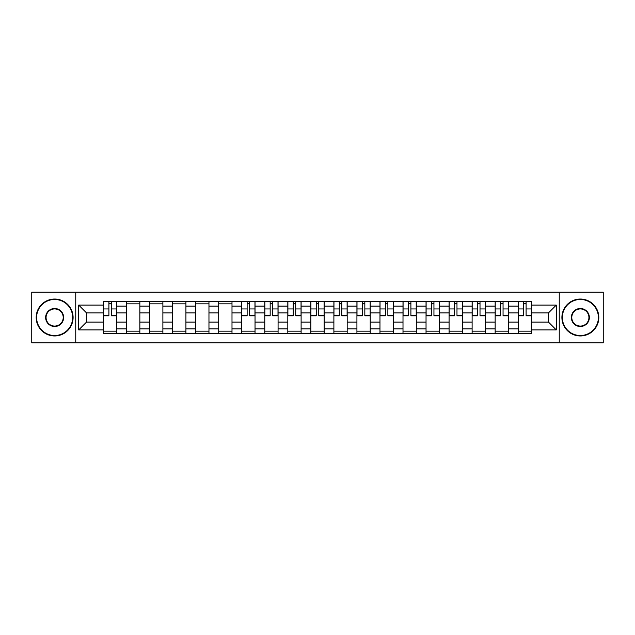 <?xml version="1.0" encoding="UTF-8"?>
<svg xmlns="http://www.w3.org/2000/svg" width="635" height="635" viewBox="0 0 635 635"><rect width="100%" height="100%" fill="white"/><g stroke="black" fill="none" stroke-linecap="round" stroke-linejoin="round"><path stroke-width="0.95" d="M559.244 342.829L603.25 342.829L603.25 292.171L31.75 292.171L31.75 342.829L559.244 342.829L559.244 292.171M126.555 333.375L126.555 306.126L116.808 306.126L116.808 333.375M116.808 306.126L116.808 301.625M126.555 306.126L126.555 301.625M139.851 301.625L139.851 333.375M149.598 333.375L149.598 301.625M162.885 301.625L162.885 333.375M172.633 333.375L172.633 301.625M185.92 301.625L185.92 333.375M195.667 333.375L195.667 301.625M208.963 301.625L208.963 333.375M218.702 333.375L218.702 301.625M231.997 301.625L231.997 333.375M241.744 333.375L241.744 301.625M255.032 301.625L255.032 333.375M264.779 333.375L264.779 301.625M278.074 301.625L278.074 333.375M287.814 333.375L287.814 301.625M301.109 301.625L301.109 333.375M310.856 333.375L310.856 301.625M324.144 301.625L324.144 333.375M333.891 333.375L333.891 301.625M347.186 301.625L347.186 333.375M356.926 333.375L356.926 301.625M370.221 301.625L370.221 333.375M379.968 333.375L379.968 301.625M393.255 301.625L393.255 333.375M403.003 333.375L403.003 301.625M416.298 301.625L416.298 333.375M426.037 333.375L426.037 301.625M439.333 301.625L439.333 333.375M449.08 333.375L449.08 301.625M462.367 301.625L462.367 333.375M472.115 333.375L472.115 301.625M485.402 301.625L485.402 333.375M495.149 333.375L495.149 301.625M508.444 301.625L508.444 333.375M518.192 333.375L518.192 301.625M518.192 322.08L508.444 322.08M495.149 322.08L485.402 322.08M472.115 322.08L462.367 322.08M449.08 322.08L439.333 322.08M426.037 322.08L416.298 322.08M403.003 322.08L393.255 322.08M379.968 322.08L370.221 322.08M356.926 322.08L347.186 322.08M333.891 322.08L324.144 322.08M310.856 322.08L301.109 322.08M287.814 322.08L278.074 322.08M264.779 322.08L255.032 322.08M241.744 322.08L231.997 322.08M218.702 322.08L208.963 322.08M195.667 322.08L185.92 322.08M172.633 322.08L162.885 322.08M149.598 322.08L139.851 322.08M126.555 322.08L116.808 322.08M518.192 312.92L508.444 312.92M495.149 312.92L485.402 312.92M472.115 312.92L462.367 312.92M449.08 312.92L439.333 312.92M426.037 312.92L416.298 312.92M403.003 312.92L393.255 312.92M379.968 312.92L370.221 312.92M356.926 312.92L347.186 312.92M333.891 312.92L324.144 312.92M310.856 312.92L301.109 312.92M287.814 312.92L278.074 312.92M264.779 312.92L255.032 312.92M241.744 312.92L231.997 312.92M218.702 312.92L208.963 312.92M195.667 312.92L185.92 312.92M172.633 312.92L162.885 312.92M149.598 312.92L139.851 312.92M126.555 312.92L116.808 312.92M86.535 322.08L103.521 322.08L103.521 312.92L86.535 312.92L86.535 322.08L78.708 329.906L78.708 305.094L103.521 305.094L103.521 312.92M531.479 312.92L531.479 322.08L548.465 322.08L548.465 312.92L531.479 312.92L531.479 301.625L103.521 301.625L103.521 305.094M531.479 305.094L556.292 305.094L556.292 329.906L531.479 329.906L531.479 322.08M103.521 322.08L103.521 333.375L531.479 333.375L531.479 329.906M103.521 329.906L78.708 329.906M75.755 342.829L75.755 292.171M116.808 331.16L103.521 331.16M108.91 303.84L111.419 303.84M139.851 331.16L126.555 331.16M126.555 303.84L139.851 303.84M162.885 331.16L149.598 331.16M149.598 303.84L162.885 303.84M185.92 331.16L172.633 331.16M172.633 303.84L185.92 303.84M208.963 331.16L195.667 331.16M195.667 303.84L208.963 303.84M231.997 331.16L218.702 331.16M218.702 303.84L231.997 303.84M255.032 331.16L241.744 331.16M247.134 303.84L249.642 303.84M278.074 331.16L264.779 331.16M270.169 303.84L272.677 303.84M301.109 331.16L287.814 331.16M293.211 303.84L295.719 303.84M324.144 331.16L310.856 331.16M316.246 303.84L318.754 303.84M347.186 331.16L333.891 331.16M339.28 303.84L341.789 303.84M370.221 331.16L356.926 331.16M362.323 303.84L364.831 303.84M393.255 331.16L379.968 331.16M385.358 303.84L387.866 303.84M416.298 331.16L403.003 331.16M408.392 303.84L410.901 303.84M439.333 331.16L426.037 331.16M431.427 303.84L433.943 303.84M462.367 331.16L449.08 331.16M454.469 303.84L456.978 303.84M485.402 331.16L472.115 331.16M477.504 303.84L480.012 303.84M508.444 331.16L495.149 331.16M500.539 303.84L503.055 303.84M531.479 331.16L518.192 331.16M523.581 303.84L526.09 303.84M78.708 305.094L86.535 312.92M548.465 322.08L556.292 329.906M548.465 312.92L556.292 305.094M111.419 315.801L111.419 301.776L116.737 301.776L116.737 315.801L111.419 315.801M108.91 303.689L111.419 303.689M108.91 301.776L103.592 301.776L103.592 315.801L108.91 315.801L108.91 301.776L111.419 301.776M54.642 335.518A18.018 18.018 0 0 0 72.652 317.5A18.018 18.018 0 0 0 54.642 299.482A18.018 18.018 0 0 0 36.624 317.5A18.018 18.018 0 0 0 54.642 335.518M54.642 299.037A18.463 18.463 0 0 1 73.096 317.5A18.463 18.463 0 0 1 54.642 335.963A18.463 18.463 0 0 1 36.179 317.5A18.463 18.463 0 0 1 54.642 299.037M54.642 326.509A9.009 9.009 0 0 1 45.633 317.5A9.009 9.009 0 0 1 54.642 308.491A9.009 9.009 0 0 1 63.651 317.5A9.009 9.009 0 0 1 54.642 326.509M54.642 308.935A8.565 8.565 0 0 0 46.077 317.5A8.565 8.565 0 0 0 54.642 326.065A8.565 8.565 0 0 0 63.206 317.5A8.565 8.565 0 0 0 54.642 308.935M580.358 335.518A18.018 18.018 0 0 0 598.376 317.5A18.018 18.018 0 0 0 580.358 299.482A18.018 18.018 0 0 0 562.348 317.5A18.018 18.018 0 0 0 580.358 335.518M580.358 299.037A18.463 18.463 0 0 1 598.821 317.5A18.463 18.463 0 0 1 580.358 335.963A18.463 18.463 0 0 1 561.904 317.5A18.463 18.463 0 0 1 580.358 299.037M580.358 326.509A9.009 9.009 0 0 1 571.349 317.5A9.009 9.009 0 0 1 580.358 308.491A9.009 9.009 0 0 1 589.367 317.5A9.009 9.009 0 0 1 580.358 326.509M580.358 308.935A8.565 8.565 0 0 0 571.794 317.5A8.565 8.565 0 0 0 580.358 326.065A8.565 8.565 0 0 0 588.923 317.5A8.565 8.565 0 0 0 580.358 308.935M249.642 315.801L249.642 301.776L254.96 301.776L254.96 315.801L249.642 315.801M247.134 303.689L249.642 303.689M247.134 301.776L241.816 301.776L241.816 315.801L247.134 315.801L247.134 301.776L249.642 301.776M272.677 315.801L272.677 301.776L277.995 301.776L277.995 315.801L272.677 315.801M270.169 303.689L272.677 303.689M270.169 301.776L264.851 301.776L264.851 315.801L270.169 315.801L270.169 301.776L272.677 301.776M295.719 315.801L295.719 301.776L301.038 301.776L301.038 315.801L295.719 315.801M293.211 303.689L295.719 303.689M293.211 301.776L287.893 301.776L287.893 315.801L293.211 315.801L293.211 301.776L295.719 301.776M318.754 315.801L318.754 301.776L324.072 301.776L324.072 315.801L318.754 315.801M316.246 303.689L318.754 303.689M316.246 301.776L310.928 301.776L310.928 315.801L316.246 315.801L316.246 301.776L318.754 301.776M341.789 315.801L341.789 301.776L347.107 301.776L347.107 315.801L341.789 315.801M339.28 303.689L341.789 303.689M339.28 301.776L333.962 301.776L333.962 315.801L339.28 315.801L339.28 301.776L341.789 301.776M364.831 315.801L364.831 301.776L370.149 301.776L370.149 315.801L364.831 315.801M362.323 303.689L364.831 303.689M362.323 301.776L357.005 301.776L357.005 315.801L362.323 315.801L362.323 301.776L364.831 301.776M387.866 315.801L387.866 301.776L393.184 301.776L393.184 315.801L387.866 315.801M385.358 303.689L387.866 303.689M385.358 301.776L380.04 301.776L380.04 315.801L385.358 315.801L385.358 301.776L387.866 301.776M410.901 315.801L410.901 301.776L416.219 301.776L416.219 315.801L410.901 315.801M408.392 303.689L410.901 303.689M408.392 301.776L403.074 301.776L403.074 315.801L408.392 315.801L408.392 301.776L410.901 301.776M433.943 315.801L433.943 301.776L439.261 301.776L439.261 315.801L433.943 315.801M431.427 303.689L433.943 303.689M431.427 301.776L426.117 301.776L426.117 315.801L431.427 315.801L431.427 301.776L433.943 301.776M456.978 315.801L456.978 301.776L462.296 301.776L462.296 315.801L456.978 315.801M454.469 303.689L456.978 303.689M454.469 301.776L449.151 301.776L449.151 315.801L454.469 315.801L454.469 301.776L456.978 301.776M480.012 315.801L480.012 301.776L485.331 301.776L485.331 315.801L480.012 315.801M477.504 303.689L480.012 303.689M477.504 301.776L472.186 301.776L472.186 315.801L477.504 315.801L477.504 301.776L480.012 301.776M503.055 315.801L503.055 301.776L508.373 301.776L508.373 315.801L503.055 315.801M500.539 303.689L503.055 303.689M500.539 301.776L495.229 301.776L495.229 315.801L500.539 315.801L500.539 301.776L503.055 301.776M526.09 315.801L526.09 301.776L531.408 301.776L531.408 315.801L526.09 315.801M523.581 303.689L526.09 303.689M523.581 301.776L518.263 301.776L518.263 315.801L523.581 315.801L523.581 301.776L526.09 301.776M495.149 306.126L485.402 306.126M472.115 306.126L462.367 306.126M449.08 306.126L439.333 306.126M426.037 306.126L416.298 306.126M403.003 306.126L393.255 306.126M379.968 306.126L370.221 306.126M356.926 306.126L347.186 306.126M333.891 306.126L324.144 306.126M310.856 306.126L301.109 306.126M287.814 306.126L278.074 306.126M264.779 306.126L255.032 306.126M241.744 306.126L231.997 306.126M218.702 306.126L208.963 306.126M195.667 306.126L185.92 306.126M172.633 306.126L162.885 306.126M149.598 306.126L139.851 306.126M518.192 306.126L508.444 306.126M495.149 328.874L485.402 328.874M472.115 328.874L462.367 328.874M449.08 328.874L439.333 328.874M426.037 328.874L416.298 328.874M403.003 328.874L393.255 328.874M379.968 328.874L370.221 328.874M356.926 328.874L347.186 328.874M333.891 328.874L324.144 328.874M310.856 328.874L301.109 328.874M287.814 328.874L278.074 328.874M264.779 328.874L255.032 328.874M241.744 328.874L231.997 328.874M218.702 328.874L208.963 328.874M195.667 328.874L185.92 328.874M172.633 328.874L162.885 328.874M149.598 328.874L139.851 328.874M126.555 328.874L116.808 328.874M518.192 328.874L508.444 328.874M111.419 315.293L116.737 315.293M111.419 308.943L116.737 308.943M103.592 315.293L108.91 315.293M103.592 308.943L108.91 308.943M249.642 315.293L254.96 315.293M249.642 308.943L254.96 308.943M241.816 315.293L247.134 315.293M241.816 308.943L247.134 308.943M272.677 315.293L277.995 315.293M272.677 308.943L277.995 308.943M264.851 315.293L270.169 315.293M264.851 308.943L270.169 308.943M295.719 315.293L301.038 315.293M295.719 308.943L301.038 308.943M287.893 315.293L293.211 315.293M287.893 308.943L293.211 308.943M318.754 315.293L324.072 315.293M318.754 308.943L324.072 308.943M310.928 315.293L316.246 315.293M310.928 308.943L316.246 308.943M341.789 315.293L347.107 315.293M341.789 308.943L347.107 308.943M333.962 315.293L339.28 315.293M333.962 308.943L339.28 308.943M364.831 315.293L370.149 315.293M364.831 308.943L370.149 308.943M357.005 315.293L362.323 315.293M357.005 308.943L362.323 308.943M387.866 315.293L393.184 315.293M387.866 308.943L393.184 308.943M380.04 315.293L385.358 315.293M380.04 308.943L385.358 308.943M410.901 315.293L416.219 315.293M410.901 308.943L416.219 308.943M403.074 315.293L408.392 315.293M403.074 308.943L408.392 308.943M433.943 315.293L439.261 315.293M433.943 308.943L439.261 308.943M426.117 315.293L431.427 315.293M426.117 308.943L431.427 308.943M456.978 315.293L462.296 315.293M456.978 308.943L462.296 308.943M449.151 315.293L454.469 315.293M449.151 308.943L454.469 308.943M480.012 315.293L485.331 315.293M480.012 308.943L485.331 308.943M472.186 315.293L477.504 315.293M472.186 308.943L477.504 308.943M503.055 315.293L508.373 315.293M503.055 308.943L508.373 308.943M495.229 315.293L500.539 315.293M495.229 308.943L500.539 308.943M526.09 315.293L531.408 315.293M526.09 308.943L531.408 308.943M518.263 315.293L523.581 315.293M518.263 308.943L523.581 308.943"/></g></svg>
